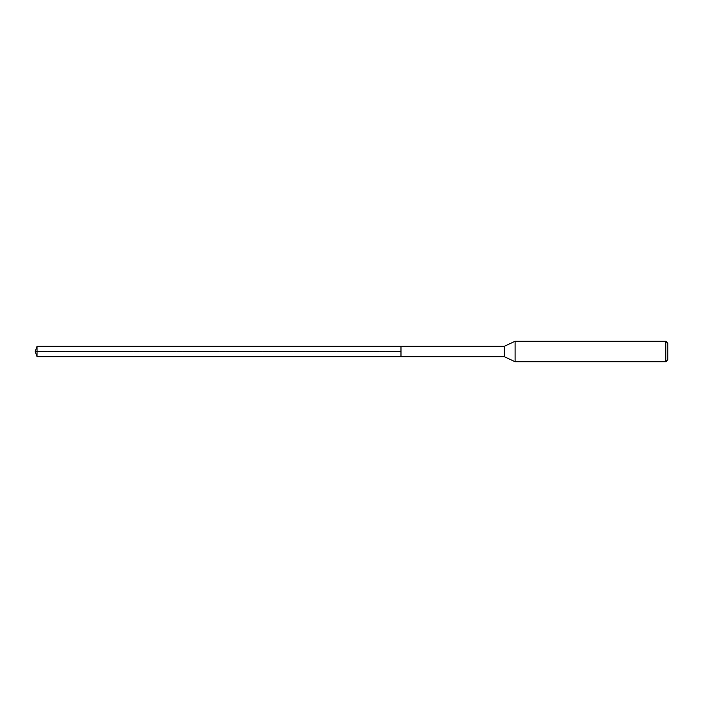 <?xml version="1.0" encoding="UTF-8"?>
<svg xmlns="http://www.w3.org/2000/svg" width="703" height="703" viewBox="0 0 703 703"><rect width="100%" height="100%" fill="white"/><g stroke="black" fill="none" stroke-linecap="round" stroke-linejoin="round"><path stroke-width="0.53" stroke-dasharray="3.52 2.64" d="M400.982 346.307L400.982 356.693L400.982 346.307M37.039 356.693L37.039 346.307M504.297 346.307L504.297 356.693M515.088 361.729L515.088 341.271M665.803 341.271L665.803 361.729M667.85 343.319L667.85 359.681M35.15 351.5L400.982 351.5L35.15 351.5"/><path stroke-width="1.05" d="M400.982 346.307L37.039 346.307L37.039 356.693L400.982 356.693L400.982 346.307L400.982 356.693L504.297 356.693L504.297 346.307L400.982 346.307M37.039 356.693L35.15 351.5L37.039 346.307M504.297 346.307L515.088 341.271L515.088 361.729L504.297 356.693M515.088 361.729L665.803 361.729L665.803 341.271L515.088 341.271M665.803 341.271L667.85 343.319L667.85 359.681L665.803 361.729"/></g></svg>

